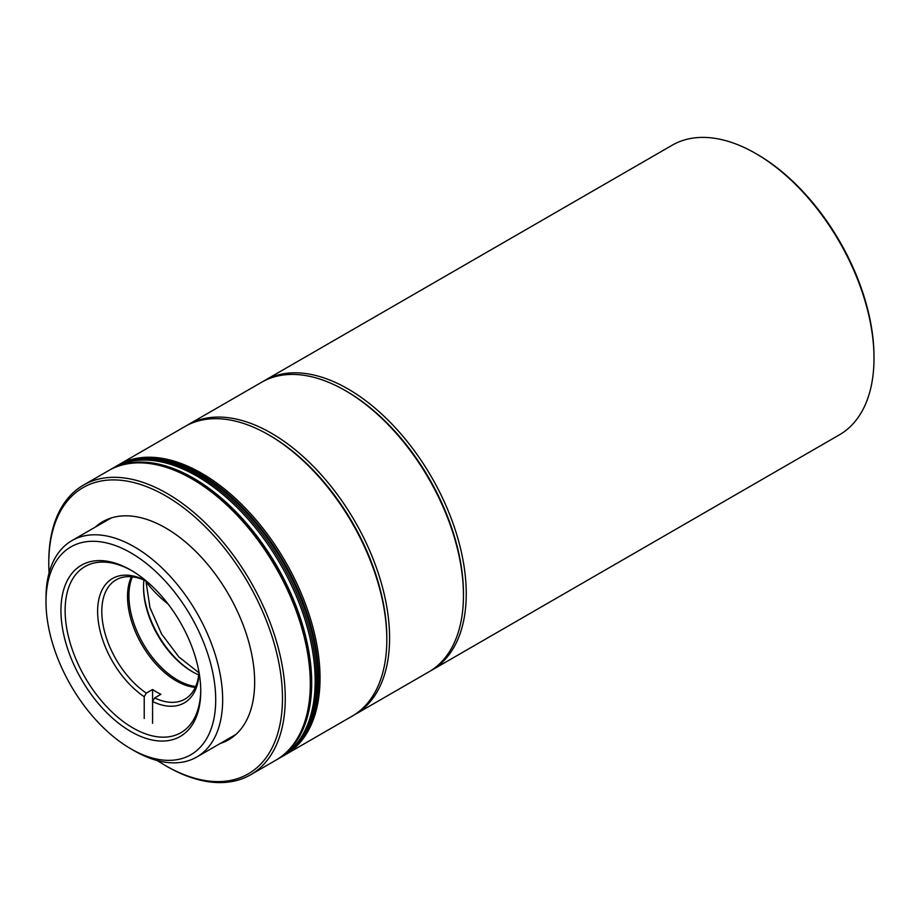 <?xml version="1.0" encoding="UTF-8"?>
<svg xmlns="http://www.w3.org/2000/svg" width="920" height="920" viewBox="0 0 920 920"><rect width="100%" height="100%" fill="white"/><g stroke="black" fill="none" stroke-linecap="round" stroke-linejoin="round"><path stroke-width="1.38" d="M431.606 670.277L839.362 434.861A167.221 96.542 -120 0 0 874 358.317A167.221 96.542 -120 0 0 755.757 153.513L755.757 153.513A167.221 96.542 -120 0 0 672.152 145.233L264.397 380.65A167.221 96.542 60 0 1 348.001 388.93A167.221 96.542 60 0 1 466.244 593.733A167.221 96.542 60 0 1 431.606 670.277A167.221 96.542 60 0 1 430.203 671.059M345.92 390.942A165.255 95.404 60 0 1 463.461 593.733A165.255 95.404 -120 0 0 346.61 391.345L345.218 390.54A167.221 96.542 -120 0 0 261.613 382.26L187.749 424.902A167.221 96.542 -120 0 0 186.369 425.73M263.017 381.478A167.221 96.542 60 0 1 264.397 380.65M874 358.317L874 356.707A165.255 95.404 -120 0 0 757.148 154.318L755.757 153.513L757.148 154.318M46 601.841L46 597.827A124.924 72.128 60 0 1 71.875 540.638A124.924 72.128 60 0 1 134.332 546.825A124.924 72.128 60 0 1 215.935 656.914A124.924 72.128 60 0 1 196.788 757.01A124.924 72.128 60 0 1 134.332 750.823L130.858 748.811A120.002 69.287 60 0 1 46 601.841A120.002 69.287 60 0 1 130.858 552.851A120.002 69.287 60 0 1 215.705 699.821A120.002 69.287 60 0 1 130.858 748.811L134.332 750.823M130.858 731.549A98.854 57.075 60 0 1 60.95 610.477A98.854 57.075 60 0 1 130.858 570.124L130.858 570.124A98.854 57.075 60 0 1 200.755 691.196A98.854 57.075 60 0 1 130.858 731.549M131.905 570.733A95.898 55.372 -120 0 0 84.985 566.57A95.898 55.372 -120 0 0 70.288 643.425A95.898 55.372 -120 0 0 132.94 727.938A95.898 55.372 -120 0 0 180.895 732.688A95.898 55.372 -120 0 0 200.744 689.977M386.803 638.779A165.255 95.404 -120 0 0 269.962 435.597L268.571 434.792A167.221 96.542 -120 0 0 184.966 426.512L118.185 465.06A167.221 96.542 60 0 1 201.802 473.34A167.221 96.542 60 0 1 311.041 620.689A167.221 96.542 60 0 1 285.407 754.687A167.221 96.542 60 0 1 284.705 755.09M353.556 715.311A167.221 96.542 -120 0 0 354.959 714.529A167.221 96.542 -120 0 0 380.592 580.543A167.221 96.542 -120 0 0 271.354 433.182A167.221 96.542 -120 0 0 187.749 424.902M354.959 714.529L428.823 671.887A167.221 96.542 -120 0 0 463.461 595.344A167.221 96.542 -120 0 0 345.218 390.54L346.61 391.345M143.531 586.5A70.817 40.894 -120 0 0 192.901 672.025M198.731 674.889A68.85 39.755 60 0 1 192.211 671.634A68.85 39.755 60 0 1 192.211 671.623A68.85 39.755 60 0 1 143.52 587.305A68.85 39.755 60 0 1 143.957 580.025M195.684 686.481A68.85 39.755 60 0 1 177.606 680.064A68.85 39.755 60 0 1 128.915 595.734A68.85 39.755 60 0 1 132.399 576.863M144.221 718.462L144.221 696.727L146.303 693.105L152.57 689.494A68.85 39.755 -120 0 0 156.745 692.105A68.85 39.755 -120 0 0 160.908 694.312L154.652 697.923L152.57 701.546L152.57 723.281M146.303 693.105A68.85 39.755 60 0 1 104.742 632.362A68.85 39.755 60 0 1 116.058 579.876A68.85 39.755 60 0 1 146.303 581.083L144.221 579.324M131.41 576.771A68.85 39.755 -120 0 0 176.214 680.869A68.85 39.755 -120 0 0 195.281 687.378M198.996 672.186A68.85 39.755 60 0 1 184.908 699.131A68.85 39.755 60 0 1 154.652 697.923M144.221 696.727A71.806 41.457 60 0 1 97.623 611.397A71.806 41.457 60 0 1 144.221 579.865M199.111 672.819A71.806 41.457 60 0 1 152.57 701.546L152.57 689.494M285.407 754.687L352.176 716.139A167.221 96.542 -120 0 0 386.814 639.595A167.221 96.542 -120 0 0 268.571 434.792L269.962 435.597A165.255 95.404 -120 0 1 386.814 637.985L386.814 639.595M117.495 465.462A167.221 96.542 60 0 1 118.185 465.06M310.304 683.767L310.304 682.157A165.255 95.404 -120 0 0 193.453 479.768L192.061 478.963A167.221 96.542 60 0 1 310.304 683.767A167.221 96.542 60 0 1 275.666 760.311L250.631 774.766A167.221 96.542 60 0 1 167.026 766.486L165.634 765.681A165.255 95.404 60 0 1 157.423 760.61M49.07 572.941A165.255 95.404 60 0 1 48.783 563.293L48.783 561.683A167.221 96.542 60 0 1 83.409 485.139A167.221 96.542 60 0 1 167.026 493.419A167.221 96.542 60 0 1 276.264 640.769A167.221 96.542 60 0 1 250.631 774.766M95.312 527.102A125.902 72.691 60 0 1 165.634 527.953L165.634 527.953A125.902 72.691 60 0 1 254.656 682.157A125.902 72.691 60 0 1 220.236 743.475M48.783 563.293A165.255 95.404 60 0 1 165.634 495.834A165.255 95.404 60 0 1 282.474 698.222A165.255 95.404 60 0 1 165.634 765.681L167.026 766.486M83.409 485.139L108.456 470.683A167.221 96.542 60 0 1 192.061 478.963L193.453 479.768M199.709 474.547A167.221 96.542 60 0 1 308.947 621.897A167.221 96.542 60 0 1 283.314 755.895A167.221 96.542 -120 0 0 317.952 679.339A167.221 96.542 -120 0 0 244.961 511.06A167.221 96.542 -120 0 0 116.104 466.267A167.221 96.542 60 0 1 199.709 474.547M283.67 755.688A167.221 96.542 -120 0 0 284.015 755.492A167.221 96.542 -120 0 0 309.649 621.494A167.221 96.542 -120 0 0 200.41 474.145A167.221 96.542 -120 0 0 116.805 465.865A167.221 96.542 -120 0 0 116.449 466.06M276.356 759.908A167.221 96.542 -120 0 0 277.058 759.506L281.934 756.7A167.221 96.542 -120 0 0 316.56 680.144A167.221 96.542 -120 0 0 243.57 511.865A167.221 96.542 -120 0 0 114.712 467.072L116.805 465.865M277.058 759.506A167.221 96.542 -120 0 0 302.691 625.519A167.221 96.542 -120 0 0 193.453 478.159A167.221 96.542 -120 0 0 109.848 469.878L113.321 467.866A167.221 96.542 -120 0 1 196.926 476.157A167.221 96.542 -120 0 1 306.164 623.507A167.221 96.542 -120 0 1 280.542 757.505A167.221 96.542 -120 0 0 315.169 680.949A167.221 96.542 -120 0 0 242.178 512.67A167.221 96.542 -120 0 0 113.321 467.866L114.712 467.072A167.221 96.542 -120 0 1 243.57 511.865A167.221 96.542 -120 0 1 316.56 680.144A167.221 96.542 -120 0 1 281.934 756.7L284.015 755.492M109.848 469.878A167.221 96.542 -120 0 0 109.146 470.281M168.153 604.106A199.548 115.207 180 0 1 145.9 581.52M235.945 734.401L196.788 757.01M463.461 593.733L463.461 595.344M111.021 518.04L71.875 540.638M198.95 672.761L178.859 656.96L161.564 633.972L149.96 607.568L145.912 580.899"/></g></svg>
